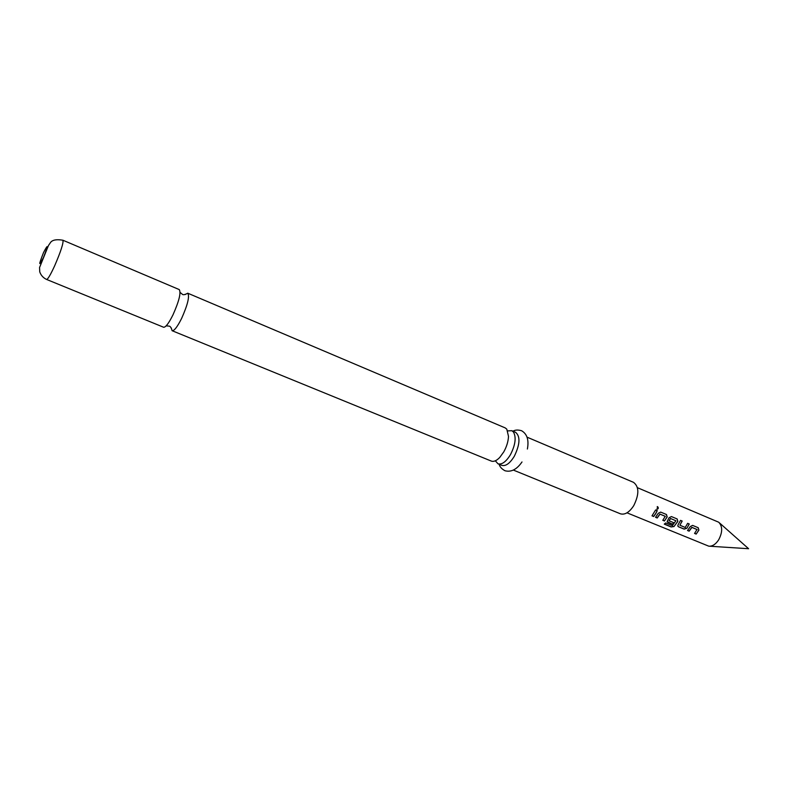 <?xml version="1.0" encoding="UTF-8"?>
<svg xmlns="http://www.w3.org/2000/svg" width="788" height="788" viewBox="0 0 788 788"><rect width="100%" height="100%" fill="white"/><g stroke="black" fill="none" stroke-linecap="round" stroke-linejoin="round"><path stroke-width="1.18" d="M657.596 506.664C658.679 507.925 658.492 508.792 657.015 509.275L657.596 506.664M657.212 506.615L657.468 506.674C658.561 507.905 658.374 508.762 656.906 509.245M171.213 327.847L172.139 330.724C174.256 330.911 177.418 326.793 181.634 318.382C187.682 304.769 189.731 296.377 187.771 293.205L185.072 294.564M495.327 460.803L497.986 463.797C501.907 464.851 506.083 461.788 510.486 454.617C515.441 444.806 516.416 437.251 513.412 431.952L511.767 430.681L507.767 430.908M697.144 529.585L691.913 527.399L689.145 531.181L687.53 530.511L690.258 526.561L692.603 525.389L698.237 527.733L698.897 530.147L696.168 534.087L694.563 533.417L697.016 529.487L691.805 527.32L689.086 531.043L687.599 530.432M692.603 525.389L698.129 527.684L698.798 530.078L696.168 534.087M682.063 520.996L679.916 525.232L685.225 527.467L687.648 523.321L689.155 523.951L687.599 526.985L686.88 528.285L684.181 529.132L678.498 526.778L677.788 525.97L678.153 524.68L680.546 520.366L682.172 521.045L679.936 525.133M675.858 520.73L670.549 518.534L669.101 520.75L673.819 522.74L672.558 524.325L667.85 522.385L667.131 521.558L669.042 517.746L671.425 516.573L677.168 518.957L677.847 521.41L673.996 526.532L671.159 526.965L664.274 524.128L665.673 522.966L672.371 525.606L675.887 520.76L670.45 518.455L669.091 520.73M671.425 516.573L677.059 518.918L677.749 521.331L673.996 526.532M673.691 522.69L672.499 524.187L667.15 521.626M665.377 516.396L659.989 514.14L657.222 517.992L655.557 517.302L658.285 513.284L660.689 512.101L666.481 514.515L667.17 516.967L664.451 520.976L662.797 520.297L665.249 516.288L659.891 514.072L657.162 517.854L655.626 517.224M660.689 512.101L666.372 514.465L667.072 516.898L664.451 520.976M655.586 509.974L657.251 510.673L655.665 513.806L653.676 516.524L652.001 515.835L655.586 509.974L657.143 510.624L655.577 513.707L653.616 516.386L652.08 515.756M637.453 487.703L718.725 522.227C722.675 526.384 722.635 532.274 718.617 539.908C715.602 544.38 712.322 546.468 708.757 546.173L626.992 512.821M687.648 523.321L689.264 524L686.88 528.285M680.546 520.366L682.172 521.045M179.172 289.56L179.26 289.59C181.171 292.693 179.083 301.095 173.005 314.806C168.78 323.297 165.638 327.444 163.589 327.237L163.5 327.187M187.741 293.195L505.167 427.884L506.792 429.145L508.506 436.404C508.24 441.487 506.674 446.629 503.798 451.849L499.74 457.454C496.548 460.744 493.751 461.955 491.338 461.088L172.119 330.714C171.213 327.581 170.178 326.045 169.026 326.124L166.199 325.828M527.093 437.182L633.493 482.335C639.196 486.669 639.275 494.44 633.729 505.669C629.307 512.387 624.864 515.086 620.392 513.796L513.392 470.091M511.767 430.681L515.579 432.297C520.454 436.375 520.041 444.343 514.337 456.213C509.935 463.374 505.758 466.417 501.808 465.363L497.986 463.797M664.392 520.838L662.866 520.208M673.957 526.374L671.159 526.965M671.14 526.798L664.412 524.03M686.801 528.177L684.122 528.994L678.498 526.778M678.429 526.64L677.808 526.039M696.109 533.949L694.632 533.338M46.6 279.454C43.222 277.849 40.937 275.308 39.745 271.85L39.558 267.526L48.472 245.492L50.757 242.172C52.786 239.838 56.844 239.188 62.932 240.232C63.611 242.901 60.853 251.421 54.667 265.783C50.54 274.756 47.851 279.316 46.6 279.454L163.589 327.237M43.34 257.794C38.504 266.984 38.573 265.221 43.557 252.505C48.403 243.236 48.334 244.999 43.34 257.794M187.771 293.205C184.875 294.761 183.062 295.106 182.304 294.229L180.107 292.437M719.444 522.868L748.6 548.714L709.722 546.232M499.198 464.299C499.75 466.772 501.67 468.919 504.96 470.741C511.136 472.386 516.82 469.461 522.001 461.965M512.978 431.194C515.125 429.844 518.002 429.687 521.607 430.74C527.133 433.971 529.053 440.068 527.389 449.022M62.932 240.232L179.26 289.59"/></g></svg>
